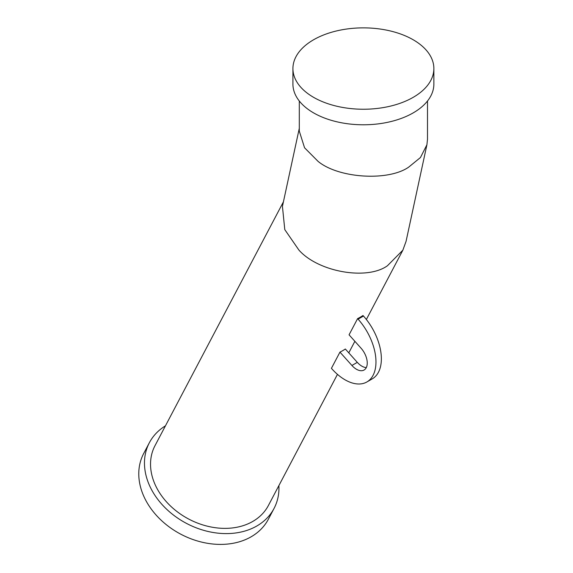 <?xml version="1.0" encoding="UTF-8"?>
<svg xmlns="http://www.w3.org/2000/svg" width="573" height="573" viewBox="0 0 573 573"><rect width="100%" height="100%" fill="white"/><g stroke="black" fill="none" stroke-linecap="round" stroke-linejoin="round"><path stroke-width="0.86" d="M427.501 100.998L427.501 139.253L426.914 144.768L420.46 157.518L408.728 167.101C388.329 181.476 338.464 178.325 318.065 161.371L304.564 147.784L299.292 131.145L299.292 100.998M426.914 144.768L406.049 241.398L402.855 250.186L387.427 265.757C366.928 280.577 318.251 271.953 298.913 250.072L284.788 229.63L282.432 206.409L299.292 128.352M278.893 485.575A70.472 54.07 -152.2 0 1 274.066 508.401A70.472 54.07 -152.2 0 1 161.88 504.333A70.472 54.07 -152.2 0 1 149.36 442.736A70.472 54.07 -152.2 0 1 165.447 425.832M274.066 508.401L268.372 519.21A70.472 54.07 -152.2 0 1 156.193 515.141A70.472 54.07 -152.2 0 1 143.665 453.544L149.36 442.736M292.925 68.552L292.925 84.102A70.472 40.683 -0 0 0 313.567 112.874A70.472 40.683 -0 0 0 390.363 121.691A70.472 40.683 -0 0 0 433.868 84.102L433.868 68.552A70.472 40.683 -0 0 0 413.226 39.788A70.472 40.683 -0 0 0 336.43 30.963A70.472 40.683 -0 0 0 292.925 68.552A70.472 40.683 -0 0 0 313.567 97.324A70.472 40.683 -0 0 0 390.363 106.141A70.472 40.683 -0 0 0 433.868 68.552M339.954 352.123L331.416 368.332L331.903 368.876A43.806 25.291 -120 0 0 366.899 381.955A43.806 25.291 -120 0 0 358.089 319.161L363.475 316.045L362.988 315.508A64.104 49.185 27.8 0 1 357.602 318.617L349.064 334.825L361.026 348.169A15.235 8.796 60 0 1 364.091 370.015A15.235 8.796 60 0 1 351.915 365.467L339.954 352.123A64.104 49.185 27.8 0 0 345.34 349.007L357.301 362.358A15.235 8.796 60 0 0 366.29 367.608M283.434 201.796L154.989 445.694A64.104 49.185 27.8 0 0 166.378 501.74A64.104 49.185 27.8 0 0 268.436 505.436L337.461 374.362M357.602 318.617L358.089 319.161M366.899 381.955L372.285 378.846A43.806 25.291 -120 0 0 363.475 316.045M351.915 365.467L357.301 362.358M402.855 250.186L366.362 319.49M354.873 341.307L348.792 352.853"/></g></svg>
